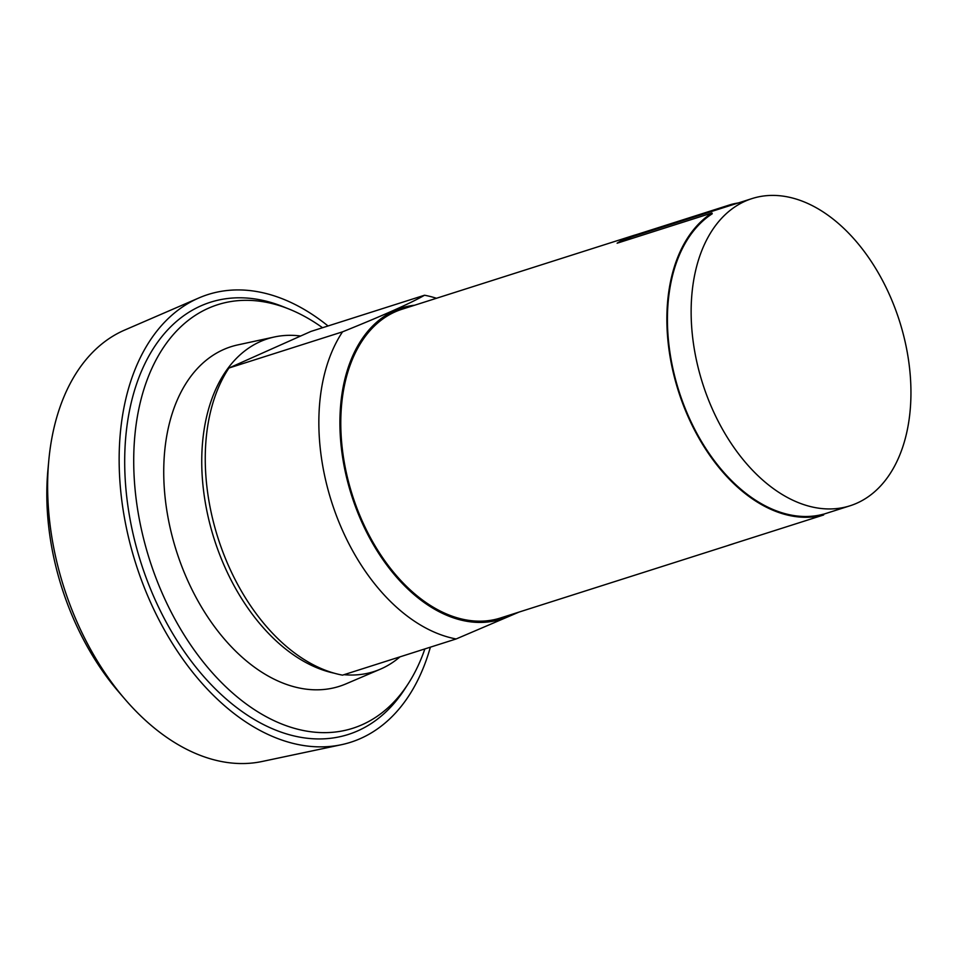 <?xml version="1.0" encoding="UTF-8"?>
<svg xmlns="http://www.w3.org/2000/svg" width="958" height="958" viewBox="0 0 958 958"><rect width="100%" height="100%" fill="white"/><g stroke="black" fill="none" stroke-linecap="round" stroke-linejoin="round"><path stroke-width="1.44" d="M328.031 325.971A234.95 150.478 72.3 0 0 198.941 297.926L124.636 330.079A226.854 145.281 72.3 0 0 48.798 460.439L47.9 470.103A210.652 134.91 72.3 0 0 66.737 601.923A210.652 134.91 72.3 0 0 118.481 691.652L124.815 699.029A226.854 145.281 72.3 0 0 262.085 761.49L341.299 744.737A234.95 150.478 72.3 0 0 430.37 647.177M48.798 460.439A226.854 145.281 72.3 0 0 69.084 602.39A226.854 145.281 72.3 0 0 124.815 699.029M198.941 297.926A234.95 150.478 72.3 0 0 141.401 579.961A234.95 150.478 72.3 0 0 341.299 744.737M424.861 648.925A222.316 142.383 -107.7 0 1 408.276 683.641L404.851 688.934A226.854 145.281 -107.7 0 1 146.167 577.842A226.854 145.281 -107.7 0 1 145.987 361.489A226.854 145.281 -107.7 0 1 283.065 306.668L288.921 309.015A222.316 142.383 -107.7 0 1 322.535 327.72M408.276 683.641A222.316 142.383 -107.7 0 1 154.753 574.764A222.316 142.383 -107.7 0 1 154.585 362.747A222.316 142.383 -107.7 0 1 288.921 309.015M399.953 656.865A174.679 111.87 -107.7 0 1 380.254 669.223L345.898 683.904A178.236 114.158 -107.7 0 1 180.619 563.208A178.236 114.158 -107.7 0 1 237.883 344.88L274.407 336.976A174.679 111.87 -107.7 0 1 300.668 336.007M334.079 673.163A174.679 111.87 -107.7 0 1 218.292 550.946A174.679 111.87 -107.7 0 1 274.407 336.976M380.254 669.223A174.679 111.87 -107.7 0 1 344.018 674.683M519.08 612.066L456.14 638.962L342.545 675.15A178.236 114.158 -107.7 0 1 222.124 549.988A178.236 114.158 -107.7 0 1 228.938 368.028L310.943 331.42L424.538 295.232C411.198 302.968 383.859 315.17 342.533 331.839L228.938 368.028M456.14 638.962A178.236 114.158 -107.7 0 1 335.719 513.799A178.236 114.158 -107.7 0 1 342.533 331.839M424.538 295.232A178.236 114.158 -107.7 0 1 436.465 298.273M895.67 309.925A161.231 103.26 -107.7 0 1 849.986 505.8A161.231 103.26 -107.7 0 1 706.405 394.421A161.231 103.26 -107.7 0 1 752.102 198.557A161.231 103.26 -107.7 0 1 895.67 309.925M512.973 614.018A163.339 104.602 -107.7 0 1 355.382 506.423A163.339 104.602 -107.7 0 1 414.586 305.231M734.463 543.378A162.034 103.775 -107.7 0 1 731.649 544.348A162.034 103.775 -107.7 0 1 728.81 545.186L823.664 514.961L823.377 514.195A161.231 103.26 -107.7 0 1 682.695 401.977A161.231 103.26 -107.7 0 1 712.249 213.754L711.962 212.999L617.108 243.212A162.034 103.775 -107.7 0 1 633.274 235.56A162.034 103.775 -107.7 0 1 636.124 234.722L730.99 204.497L731.241 205.204M620.293 242.206A161.231 103.26 -107.7 0 1 633.525 236.339L752.102 198.557M636.387 235.428L636.124 234.722M731.649 544.348L500.435 618.006A162.034 103.775 -107.7 0 1 356.136 506.075A162.034 103.775 -107.7 0 1 402.061 309.23L633.274 235.56M823.664 514.961A162.034 103.775 -107.7 0 1 682.216 402.192A162.034 103.775 -107.7 0 1 711.962 212.999M730.99 204.497A162.034 103.775 -107.7 0 1 738.259 202.964M849.986 505.8L823.401 514.266"/></g></svg>
